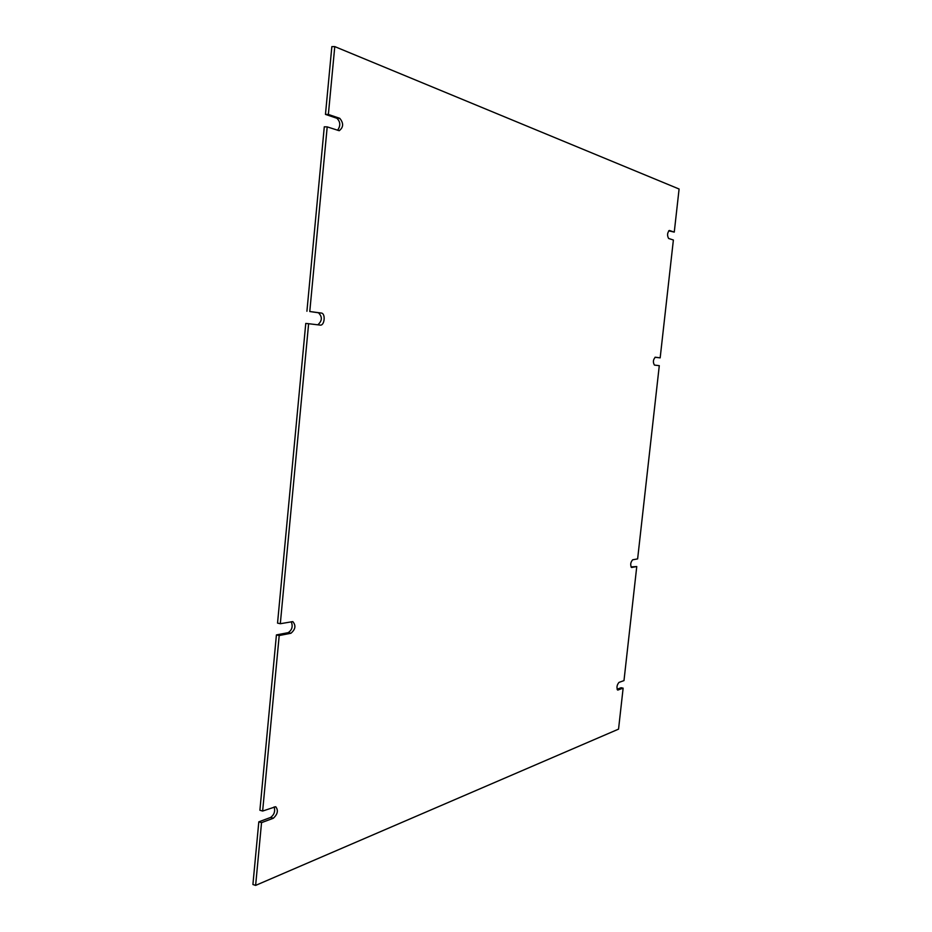 <?xml version="1.0" encoding="UTF-8"?>
<svg xmlns="http://www.w3.org/2000/svg" width="932" height="932" viewBox="0 0 932 932"><rect width="100%" height="100%" fill="white"/><g stroke="black" fill="none" stroke-linecap="round" stroke-linejoin="round"><path stroke-width="1.4" d="M308.62 323.719L320.2 325.105C324.651 325.839 325.792 313.362 321.307 313.047L309.773 311.521L327.202 126.88L339.213 130.713C343.535 127.335 343.733 123.21 339.784 118.329L328.367 114.45L334.774 46.6L679.09 189.021L674.267 232.115L669.339 230.46C667.265 232.779 667.021 235.447 668.605 238.464L673.382 240.013L660.171 357.865L655.301 357.224C653.087 359.635 652.808 362.257 654.439 365.088L659.285 365.67L637.628 558.897L632.653 559.794C630.498 562.392 630.137 564.967 631.581 567.506L636.766 566.539L623.986 680.605L618.941 682.422C616.821 685.125 616.425 687.665 617.741 690.064L623.135 688.166L618.545 729.139L255.624 885.4L261.543 822.641L273.332 818.249C277.713 814.184 278.505 810.339 275.709 806.716L262.638 811.05L279.204 635.531L290.912 633.271C295.491 629.391 296.12 625.5 292.811 621.609L280.311 623.718L308.62 323.719L305.766 323.427L277.538 623.112L280.311 623.718M317.812 324.814C322.274 320.841 322.484 316.833 318.464 312.779L309.773 311.521M279.204 635.531L276.42 634.913L288.151 632.665C292.054 630.055 293.079 626.409 291.238 621.737M276.42 634.913L259.9 810.246L262.638 811.05M261.543 822.641L258.816 821.826L270.618 817.446C274.206 814.766 275.383 811.248 274.159 806.891M258.816 821.826L252.91 884.515L255.624 885.4M617.077 689.226L621.108 687.723L623.135 688.166M630.964 566.912L636.766 566.539M655.033 357.259L660.171 357.865M668.663 230.81L674.267 232.115M337.582 130.27C340.704 125.808 340.483 121.812 336.906 118.271L325.466 114.391L331.85 46.623L334.774 46.6M325.466 114.391L328.367 114.45M327.202 126.88L324.289 126.81L306.919 311.253M318.464 312.779L321.307 313.047M290.912 633.271L288.151 632.665M273.332 818.249L270.618 817.446M617.438 689.901L618.091 690.041M339.784 118.329L336.906 118.271"/></g></svg>
